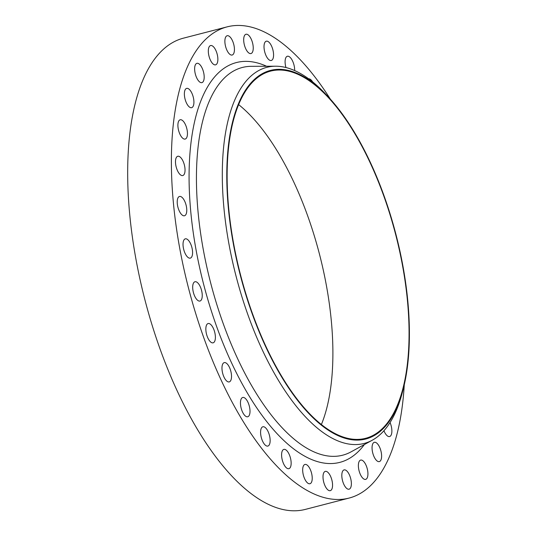 <?xml version="1.0" encoding="UTF-8"?>
<svg xmlns="http://www.w3.org/2000/svg" width="537" height="537" viewBox="0 0 537 537"><rect width="100%" height="100%" fill="white"/><g stroke="black" fill="none" stroke-linecap="round" stroke-linejoin="round"><path stroke-width="0.81" d="M294.645 70.569A9.961 4.209 75.5 0 0 292.336 60.513A9.961 4.209 75.5 0 0 287.376 56.257A9.961 4.209 75.5 0 0 286.55 56.714A9.961 4.209 75.5 0 0 285.952 67.534M265.473 41.658A9.961 4.209 75.5 0 0 265.016 52.948A9.961 4.209 75.5 0 0 271.292 60.486A9.961 4.209 75.5 0 0 272.118 60.023A9.961 4.209 75.5 0 0 272.574 48.733A9.961 4.209 75.5 0 0 266.305 41.195A9.961 4.209 75.5 0 0 265.473 41.658M245.141 34.73A9.961 4.209 75.5 0 0 244.684 46.021A9.961 4.209 75.5 0 0 250.96 53.559A9.961 4.209 75.5 0 0 251.786 53.096A9.961 4.209 75.5 0 0 252.242 41.805A9.961 4.209 75.5 0 0 245.966 34.267A9.961 4.209 75.5 0 0 245.141 34.73M226.332 36.201A9.961 4.209 75.5 0 0 225.876 47.491A9.961 4.209 75.5 0 0 232.152 55.029A9.961 4.209 75.5 0 0 232.977 54.566A9.961 4.209 75.5 0 0 233.434 43.275A9.961 4.209 75.5 0 0 227.158 35.737A9.961 4.209 75.5 0 0 226.332 36.201M209.766 46.014A9.961 4.209 75.5 0 0 209.316 57.305A9.961 4.209 75.5 0 0 215.585 64.843A9.961 4.209 75.5 0 0 216.418 64.38A9.961 4.209 75.5 0 0 216.867 53.089A9.961 4.209 75.5 0 0 210.598 45.551A9.961 4.209 75.5 0 0 209.766 46.014M196.092 63.796A9.961 4.209 75.5 0 0 195.636 75.086A9.961 4.209 75.5 0 0 201.912 82.624A9.961 4.209 75.5 0 0 202.738 82.161A9.961 4.209 75.5 0 0 203.194 70.871A9.961 4.209 75.5 0 0 196.918 63.332A9.961 4.209 75.5 0 0 196.092 63.796M185.822 88.853A9.961 4.209 75.5 0 0 185.366 100.144A9.961 4.209 75.5 0 0 191.642 107.682A9.961 4.209 75.5 0 0 192.468 107.219A9.961 4.209 75.5 0 0 192.924 95.928A9.961 4.209 75.5 0 0 186.648 88.39A9.961 4.209 75.5 0 0 185.822 88.853M179.351 120.234A9.961 4.209 75.5 0 0 178.902 131.525A9.961 4.209 75.5 0 0 185.171 139.063A9.961 4.209 75.5 0 0 186.003 138.6A9.961 4.209 75.5 0 0 186.453 127.309A9.961 4.209 75.5 0 0 180.184 119.771A9.961 4.209 75.5 0 0 179.351 120.234M176.942 156.73A9.961 4.209 75.5 0 0 176.485 168.014A9.961 4.209 75.5 0 0 182.761 175.552A9.961 4.209 75.5 0 0 183.587 175.096A9.961 4.209 75.5 0 0 184.043 163.805A9.961 4.209 75.5 0 0 177.767 156.267A9.961 4.209 75.5 0 0 176.942 156.73M178.673 196.931A9.961 4.209 75.5 0 0 178.217 208.222A9.961 4.209 75.5 0 0 184.493 215.76A9.961 4.209 75.5 0 0 185.319 215.297A9.961 4.209 75.5 0 0 185.775 204.006A9.961 4.209 75.5 0 0 179.499 196.468A9.961 4.209 75.5 0 0 178.673 196.931M184.48 239.301A9.961 4.209 75.5 0 0 184.03 250.591A9.961 4.209 75.5 0 0 190.299 258.129A9.961 4.209 75.5 0 0 191.132 257.666A9.961 4.209 75.5 0 0 191.581 246.376A9.961 4.209 75.5 0 0 185.312 238.837A9.961 4.209 75.5 0 0 184.48 239.301M194.146 282.207A9.961 4.209 75.5 0 0 193.689 293.497A9.961 4.209 75.5 0 0 199.965 301.035A9.961 4.209 75.5 0 0 200.791 300.572A9.961 4.209 75.5 0 0 201.247 289.282A9.961 4.209 75.5 0 0 194.971 281.744A9.961 4.209 75.5 0 0 194.146 282.207M207.295 323.999A9.961 4.209 75.5 0 0 206.839 335.289A9.961 4.209 75.5 0 0 213.115 342.828A9.961 4.209 75.5 0 0 213.941 342.364A9.961 4.209 75.5 0 0 214.397 331.081A9.961 4.209 75.5 0 0 208.121 323.543A9.961 4.209 75.5 0 0 207.295 323.999M223.419 363.079A9.961 4.209 75.5 0 0 222.969 374.37A9.961 4.209 75.5 0 0 229.239 381.908A9.961 4.209 75.5 0 0 230.071 381.445A9.961 4.209 75.5 0 0 230.521 370.154A9.961 4.209 75.5 0 0 224.251 362.616A9.961 4.209 75.5 0 0 223.419 363.079M241.905 397.937A9.961 4.209 75.5 0 0 241.455 409.228A9.961 4.209 75.5 0 0 247.725 416.766A9.961 4.209 75.5 0 0 248.557 416.303A9.961 4.209 75.5 0 0 249.007 405.012A9.961 4.209 75.5 0 0 242.737 397.474A9.961 4.209 75.5 0 0 241.905 397.937M262.043 427.237A9.961 4.209 75.5 0 0 261.586 438.528A9.961 4.209 75.5 0 0 267.862 446.066A9.961 4.209 75.5 0 0 268.688 445.603A9.961 4.209 75.5 0 0 269.144 434.312A9.961 4.209 75.5 0 0 262.868 426.774A9.961 4.209 75.5 0 0 262.043 427.237M283.046 449.852A9.961 4.209 75.5 0 0 282.596 461.142A9.961 4.209 75.5 0 0 288.866 468.68A9.961 4.209 75.5 0 0 289.698 468.217A9.961 4.209 75.5 0 0 290.148 456.927A9.961 4.209 75.5 0 0 283.878 449.388A9.961 4.209 75.5 0 0 283.046 449.852M304.123 464.908A9.961 4.209 75.5 0 0 303.673 476.198A9.961 4.209 75.5 0 0 309.943 483.736A9.961 4.209 75.5 0 0 310.775 483.28A9.961 4.209 75.5 0 0 311.225 471.989A9.961 4.209 75.5 0 0 304.956 464.451A9.961 4.209 75.5 0 0 304.123 464.908M324.455 471.842A9.961 4.209 75.5 0 0 324.006 483.125A9.961 4.209 75.5 0 0 330.275 490.664A9.961 4.209 75.5 0 0 331.107 490.207A9.961 4.209 75.5 0 0 331.557 478.917A9.961 4.209 75.5 0 0 325.288 471.379A9.961 4.209 75.5 0 0 324.455 471.842M343.271 470.365A9.961 4.209 75.5 0 0 342.814 481.655A9.961 4.209 75.5 0 0 349.084 489.194A9.961 4.209 75.5 0 0 349.916 488.73A9.961 4.209 75.5 0 0 350.372 477.447A9.961 4.209 75.5 0 0 344.096 469.902A9.961 4.209 75.5 0 0 343.271 470.365M359.83 460.551A9.961 4.209 75.5 0 0 359.374 471.842A9.961 4.209 75.5 0 0 365.65 479.38A9.961 4.209 75.5 0 0 366.476 478.917A9.961 4.209 75.5 0 0 366.932 467.633A9.961 4.209 75.5 0 0 360.656 460.088A9.961 4.209 75.5 0 0 359.83 460.551M373.51 442.777A9.961 4.209 75.5 0 0 373.054 454.067A9.961 4.209 75.5 0 0 379.33 461.605A9.961 4.209 75.5 0 0 380.156 461.142A9.961 4.209 75.5 0 0 380.612 449.852A9.961 4.209 75.5 0 0 374.336 442.313A9.961 4.209 75.5 0 0 373.51 442.777M383.935 430.728A9.961 4.209 75.5 0 0 389.6 436.541A9.961 4.209 75.5 0 0 390.426 436.078A9.961 4.209 75.5 0 0 390.05 422.538M381.371 429.513A189.648 80.147 -104.5 0 1 365.59 438.313A189.648 80.147 -104.5 0 1 246.181 294.813A189.648 80.147 -104.5 0 1 254.813 79.912A189.648 80.147 -104.5 0 1 270.601 71.112A189.648 80.147 -104.5 0 1 390.01 214.619A189.648 80.147 -104.5 0 1 381.371 429.513M254.578 79.254A190.36 80.449 -104.5 0 1 327.563 96.116A190.36 80.449 -104.5 0 1 403.287 388.828A190.36 80.449 -104.5 0 1 381.606 430.171A190.36 80.449 -104.5 0 1 252.484 314.575A190.36 80.449 -104.5 0 1 254.578 79.254M403.287 388.828L402.408 392.238A194.24 82.087 -104.5 0 1 380.29 434.426A194.24 82.087 -104.5 0 1 372.336 440.172A194.24 82.087 -104.5 0 1 244.979 306.285A194.24 82.087 -104.5 0 1 250.665 76.355A194.24 82.087 -104.5 0 1 275.602 66.219A194.24 82.087 -104.5 0 1 325.14 93.552L327.563 96.116M404.267 384.781A243.375 102.856 -104.5 0 1 369.328 486.791A243.375 102.856 -104.5 0 1 349.07 498.081A243.375 102.856 -104.5 0 1 195.837 313.923A243.375 102.856 -104.5 0 1 206.92 38.14A243.375 102.856 -104.5 0 1 227.171 26.85A243.375 102.856 -104.5 0 1 330.389 99.177M349.07 498.081L305.365 509.391A243.375 102.856 -104.5 0 1 152.132 325.234A243.375 102.856 -104.5 0 1 163.214 49.451A243.375 102.856 -104.5 0 1 183.466 38.154L227.171 26.85M312.662 81.906A9.961 4.209 75.5 0 0 308.654 78.818M238.629 104.608A189.648 80.147 -104.5 0 1 319.515 254.35A189.648 80.147 -104.5 0 1 321.388 424.525M275.602 66.219L251.383 66.32A200.247 84.631 75.5 0 0 225.674 76.764A200.247 84.631 75.5 0 0 219.814 313.803A200.247 84.631 75.5 0 0 351.104 451.832L372.336 440.172M364.415 444.522A206.49 87.269 -104.5 0 1 357.018 452.792A206.49 87.269 -104.5 0 1 216.955 327.402A206.49 87.269 -104.5 0 1 219.224 72.139A206.49 87.269 -104.5 0 1 266.56 66.252"/></g></svg>
